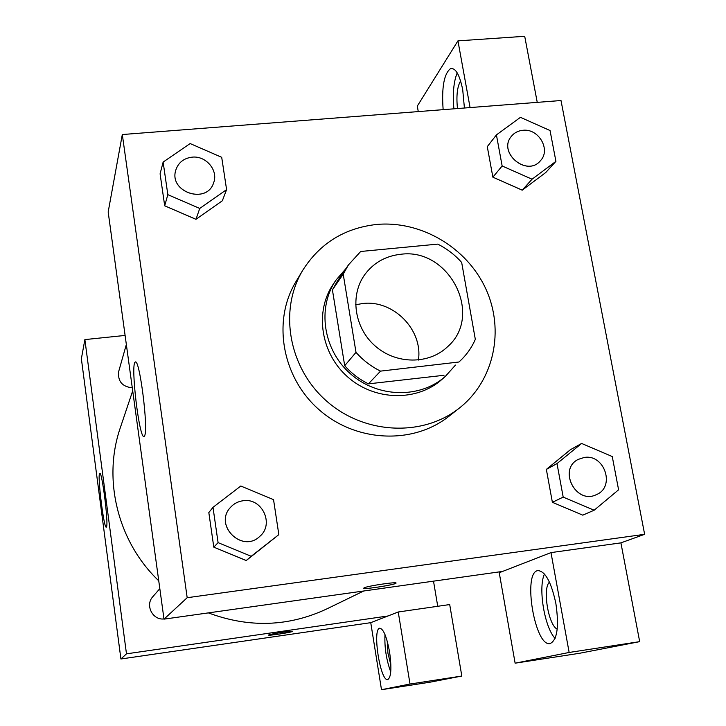 <?xml version="1.0" encoding="UTF-8"?>
<svg xmlns="http://www.w3.org/2000/svg" width="726" height="726" viewBox="0 0 726 726"><rect width="100%" height="100%" fill="white"/><g stroke="black" fill="none" stroke-linecap="round" stroke-linejoin="round"><path stroke-width="1.09" d="M355.586 304.784L362.555 303.541C393.156 299.484 423.113 329.749 418.421 360.06M400.534 254.309C449.049 247.267 484.024 315.256 447.525 346.774C428.875 364.706 395.969 364.488 375.115 345.939C354.061 327.608 349.642 295.001 365.06 274.219C373.89 262.621 385.715 255.979 400.534 254.309M343.216 274.119L356.003 352.355C362.973 360.232 371.149 366.485 380.542 371.122L458.923 362.011C466.028 355.64 471.492 348.09 475.321 339.351L461.672 262.467C454.866 254.808 446.898 248.7 437.769 244.118L360.686 251.486L348.489 264.854L343.216 274.119L332.417 289.874L344.696 365.704L356.003 352.355M344.696 365.704C351.438 373.327 359.352 379.38 368.436 383.854L444.003 375.288M332.417 289.874L337.545 280.871L348.489 264.854M345.875 268.674L336.011 280.082C316.881 307.833 323.152 349.996 350.54 373.872C377.711 397.993 420.327 398.846 445.419 376.322L455.465 365.087M445.419 376.322L441.934 379.408C417.014 401.768 374.725 400.943 347.772 377.012C320.611 353.335 314.394 311.49 333.397 283.93L336.011 280.082M368.436 383.854L380.542 371.122M376.585 224.461C421.016 220.341 466.945 247.548 485.812 288.866C504.824 330.103 494.161 380.696 459.431 408.021C422.913 437.152 364.37 434.547 326.6 401.079C288.594 367.891 278.557 310.156 302.787 270.217C319.912 243.328 344.505 228.073 376.585 224.461M459.431 408.021L448.868 416.334C413.112 444.847 355.903 442.352 319.032 409.682C281.933 377.275 272.168 320.856 295.89 281.752L302.787 270.217M496.421 134.909L487.282 146.652L492.872 177.171L522.221 190.185L532.049 179.204L555.925 161.353L550.045 130.535L520.442 117.331L496.421 134.909L502.147 165.973L532.049 179.204M163.132 162.079L167.833 194.659L199.741 208.444L226.594 189.613L221.702 157.306L190.139 143.557L163.132 162.079L160.092 173.823L164.693 205.803L195.966 219.334M581.617 443.45L557.005 463.578L563.194 497.11L594.149 510.224L618.597 489.796L612.254 456.545L581.617 443.45L570.554 449.63L546.351 469.404L552.377 502.301L546.351 469.404L570.527 449.594M644.634 534.318L560.998 100.524L122.313 134.537L187.181 597.716L644.634 534.318L620.912 542.866L550.989 552.604L499.243 572.723L515.124 663.183L569.148 652.465L550.989 552.604M212.99 507.347L218.09 542.64L251.196 556.288L278.838 534.626L273.539 499.642L240.805 486.021L212.99 507.347L208.825 512.556L213.798 547.15L246.232 560.554M364.125 587.86C367.383 585.946 397.839 581.444 396.033 583.141C395.788 584.729 362.174 589.92 363.753 588.133L364.125 587.86M122.313 134.537L108.174 211.974L164.003 619.142L187.181 597.716M164.003 619.142L502.61 571.416M363.735 588.196C363.309 589.766 395.842 584.666 396.033 583.132L396.033 583.141M555.871 603.469C559.192 626.611 557.287 639.969 550.172 643.554C534.853 647.456 522.321 572.061 537.912 570.609C545.253 571.108 551.243 582.061 555.871 603.469M544.482 574.021C537.939 587.47 544.436 627.255 555.091 638.399M557.214 629.152C548.366 625.222 542.313 588.314 549.455 582.152M569.148 652.465L639.679 641.648L620.912 542.866M515.124 663.183L579.402 653.309L639.679 641.648M144.619 435.772L144.129 436.453C139.474 440.555 130.272 363.889 135.208 362.165C139.365 356.874 148.621 429.057 144.619 435.772M443.141 109.662C441.544 87.456 443.994 73.78 450.501 68.634C455.556 67.636 459.622 74.669 462.716 89.734L464.413 108.011M470.076 107.575L457.943 40.865L417.305 106.087L418.267 111.586M457.208 72.863C453.65 81.675 452.543 93.663 453.895 108.827M457.48 108.546C456.218 96.349 457.162 87.302 460.329 81.394L460.629 80.976M537.249 102.366L524.707 36.3L457.943 40.865M363.735 590.991L326.555 609.032C288.413 626.774 249.009 628.054 208.362 612.889M158.74 580.791C117.639 541.623 102.466 479.178 120.353 427.632L132.704 390.86M126.342 344.496L118.701 371.449C117.603 381.241 122.131 386.695 132.277 387.811M163.976 618.951C152.496 620.322 144.891 604.994 152.868 596.645L159.82 588.65M433.513 581.154L437.733 606.283M125.099 335.43L84.869 339.596L126.478 653.836L387.956 615.984L398.238 611.991L410.018 684.037L381.495 689.7L370.75 622.672L387.956 615.984M398.238 611.991L449.703 604.558L461.818 676.042L429.819 682.231L381.495 689.7M390.878 664.898L387.929 653.209L387.23 641.203M384.989 634.578C384.39 647.356 386.314 659.807 390.742 671.922M389.59 652.111C391.786 668.201 391.178 677.358 387.757 679.572C380.288 681.832 372.066 628.471 379.798 628.208C383.5 628.934 386.767 636.911 389.59 652.111M410.018 684.037L461.818 676.042M84.869 339.596L81.366 358.762L120.915 658.981L370.75 622.672M106.513 526.894L106.323 527.149C103.9 529.408 97.084 473.633 99.743 473.397C101.93 470.493 108.682 523.682 106.513 526.894M120.915 658.981L126.478 653.836M268.711 634.951C270.344 633.925 293.277 630.513 292.269 631.438C292.424 632.246 267.694 636.03 268.566 635.059L268.711 634.951M268.566 635.078C268.221 635.949 292.442 632.219 292.269 631.429L292.269 631.429M213.644 182.743L213.635 182.78C206.892 204.923 168.505 192.163 175.792 170.129L175.801 170.084C178.378 162.515 183.832 158.195 192.172 157.152C206.03 155.527 218.553 170.447 213.644 182.743C206.91 204.886 168.514 192.127 175.801 170.084M160.092 173.823L164.693 205.803L195.984 219.297L199.741 208.444M195.984 219.297L222.338 200.775L226.594 189.613M164.693 205.803L167.833 194.659M259.772 536.378L259.772 536.378C242.302 553.602 213.508 525.243 230.405 507.474L230.414 507.465C233.79 503.69 237.983 501.457 243.001 500.758C261.959 497.41 274.655 524.19 259.79 536.369C242.312 553.584 213.526 525.225 230.423 507.456L230.423 507.456M208.825 512.556L213.798 547.15L246.25 560.508L251.196 556.288M246.25 560.508L278.838 534.626M213.798 547.15L218.09 542.64M540.471 160.682L540.443 160.718C526.922 177.48 497.237 152.406 511.467 136.234L511.494 136.198C514.389 132.713 518.201 130.744 522.911 130.29C538.665 128.266 551.134 149.774 540.471 160.682C526.958 177.443 497.265 152.369 511.494 136.198M487.282 146.652L492.872 177.171L522.239 190.148L545.716 172.561L555.925 161.353M492.872 177.171L502.147 165.973M596.427 494.606L596.409 494.615C575.936 505.069 557.604 469.214 578.295 459.367L584.285 457.462C604.604 453.841 615.539 486.955 596.445 494.606C575.972 505.051 557.641 469.196 578.332 459.349M563.194 497.11L552.377 502.301L582.751 515.151L594.149 510.224M546.351 469.404L557.005 463.578M450.501 68.634L452.489 68.489"/></g></svg>
